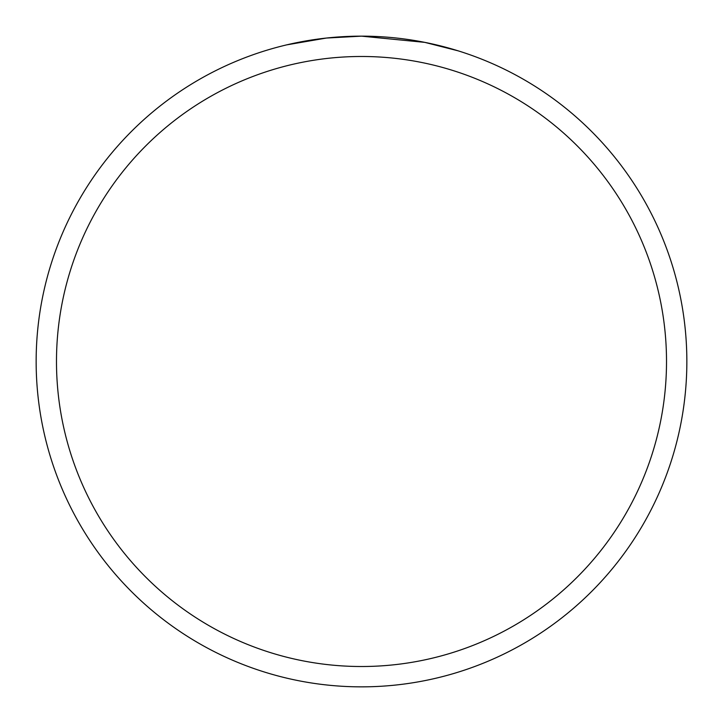 <?xml version="1.0" encoding="UTF-8"?>
<svg xmlns="http://www.w3.org/2000/svg" width="723" height="723" viewBox="0 0 723 723"><rect width="100%" height="100%" fill="white"/><g stroke="black" fill="none" stroke-linecap="round" stroke-linejoin="round"><path stroke-width="1.08" d="M369.616 36.249L372.508 36.34M386.218 37.09L390.664 37.46M419.295 41.328L424.79 42.368L361.5 36.15A325.35 325.35 0 0 1 686.85 361.5A325.35 325.35 0 0 1 361.5 686.85A325.35 325.35 0 0 1 36.15 361.5A325.35 325.35 0 0 1 361.5 36.15L326.335 38.057L286.66 44.871M424.79 42.368L458.183 50.845M361.5 56.484A305.016 305.016 0 0 1 666.516 361.5A305.016 305.016 0 0 1 361.5 666.516A305.016 305.016 0 0 1 56.484 361.5A305.016 305.016 0 0 1 361.5 56.484M338.301 36.981L340.56 36.828M354.36 36.231L358.554 36.168"/></g></svg>
